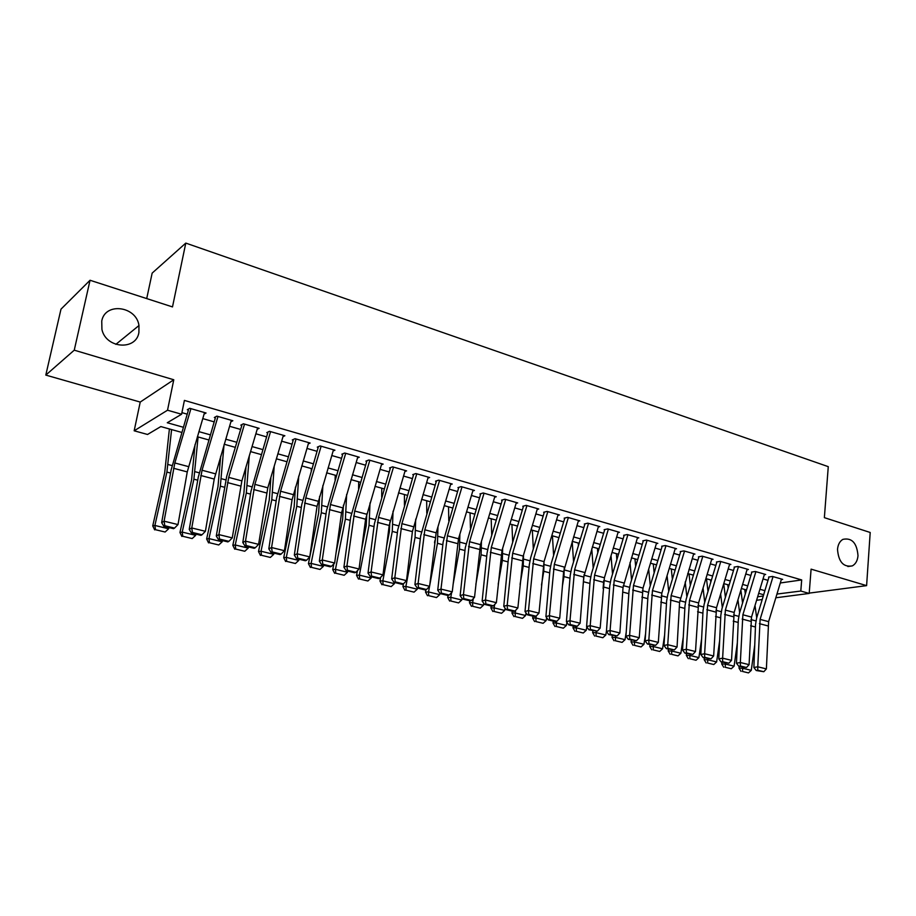 <?xml version="1.0" encoding="UTF-8"?>
<svg xmlns="http://www.w3.org/2000/svg" width="916" height="916" viewBox="0 0 916 916"><rect width="100%" height="100%" fill="white"/><g stroke="black" fill="none" stroke-linecap="round" stroke-linejoin="round"><path stroke-width="1.37" d="M138.9 332.565C136.072 350.817 105.913 348.584 101.928 329.462L101.745 321.047C105.077 301.948 136.415 306.059 138.969 325.546L138.9 332.565M858.006 555.691C857.536 560.649 855.647 564.05 852.349 565.882C843.476 567.439 838.529 561.932 837.51 549.337C837.98 544.562 839.766 541.241 842.892 539.364C851.869 537.509 856.907 542.948 858.006 555.691M181.78 432.421L160.838 426.57L147.545 434.47L134.171 430.795L167.525 410.219L181.597 414.238L167.273 422.745L183.315 427.257M140.228 402.067L173.777 379.762L74.253 350.175L90.043 280.262L60.983 309.173L45.8 375.091L140.228 402.067L134.171 430.795M146.709 298.582L152.159 273.105L185.788 243.095L828.27 466.656L824.366 517.654L870.2 532.482L866.605 585.633L811.095 569.145L809.194 593.442L775.829 597.77M74.253 350.175L45.8 375.091M809.217 593.11L866.605 585.633M204.05 414.158L206.066 413.013L189.738 408.307L187.311 409.75M230.889 421.784L232.847 420.742L216.84 416.127L214.321 417.524M257.19 429.283L259.114 428.322L243.416 423.787L240.805 425.15M282.998 436.634L284.876 435.753L269.476 431.31L266.785 432.615M308.303 443.859L310.146 443.046L295.044 438.684L292.273 439.955M333.138 450.947L334.935 450.203L320.119 445.92L317.28 447.145M357.503 457.92L359.278 457.221L344.725 453.019L341.817 454.21M381.422 464.755L383.163 464.114L368.885 459.992L365.896 461.137M404.895 471.477L406.601 470.881L392.586 466.828L389.54 467.939M427.944 478.083L429.627 477.522L415.864 473.549L412.75 474.625M450.58 484.564L452.241 484.037L438.718 480.144L435.547 481.175M472.816 490.942L474.442 490.449L461.172 486.614L457.931 487.621M494.651 497.205L496.254 496.747L483.213 492.98L479.927 493.953M516.109 503.365L517.689 502.93L504.876 499.231L501.533 500.17M537.188 509.41L538.745 508.998L526.162 505.369L522.773 506.273M557.901 515.353L559.447 514.975L547.07 511.403L543.635 512.284M578.271 521.204L579.794 520.849L567.622 517.334L564.141 518.181M598.297 526.952L599.797 526.62L587.832 523.162L584.305 523.986M617.979 532.608L619.456 532.288L607.697 528.898L604.136 529.688M637.341 538.173L638.795 537.875L627.231 534.532L623.624 535.299M656.371 543.646L657.825 543.36L646.444 540.074L642.803 540.818M675.103 549.028L676.535 548.753L665.337 545.524L661.661 546.245M693.527 554.317L694.935 554.065L683.931 550.894L680.21 551.581M711.652 559.539L713.049 559.298L702.217 556.172L698.461 556.836M729.491 564.668L730.865 564.439L720.205 561.359L716.427 562M747.044 569.706L748.406 569.5L737.918 566.466L734.105 567.084M764.322 574.675L765.673 574.481L755.345 571.492L751.498 572.099M780.306 582.977L801.683 579.931L184.402 400.406L181.597 414.238M181.918 412.647L187.196 414.158M202.745 418.601L214.172 421.875M229.561 426.272L240.633 429.444M255.85 433.795L266.59 436.875M281.647 441.18L292.044 444.157M306.952 448.416L317.016 451.302M331.775 455.527L341.531 458.321M356.141 462.5L365.599 465.202M380.048 469.335L389.208 471.958M403.532 476.057L412.406 478.599M426.581 482.652L435.18 485.114M449.218 489.133L457.542 491.514M471.454 495.487L479.526 497.8M493.289 501.739L501.109 503.972M514.746 507.876L522.326 510.052M535.837 513.91L543.177 516.017M556.562 519.841L563.661 521.88M576.931 525.67L583.813 527.639M596.957 531.406L603.621 533.307M616.651 537.039L623.098 538.883M636.013 542.581L642.265 544.367M655.055 548.031L661.1 549.76M673.787 553.39L679.649 555.062M692.221 558.657L697.889 560.283M710.347 563.855L715.831 565.424M728.197 568.951L733.498 570.473M745.75 573.977L750.891 575.454M763.039 578.923L767.997 580.343M781.325 579.576L782.665 579.381L772.497 576.45L768.627 577.023M173.777 379.762L167.525 410.219M801.683 579.931L800.802 591.038L809.194 593.442M90.043 280.262L172.494 306.917L185.788 243.095M763.658 594.747L758.688 593.362M746.506 589.961L741.365 588.53M729.09 585.095L723.777 583.618M711.388 580.16L705.893 578.626M693.412 575.145L687.733 573.565M675.138 570.05L669.264 568.412M656.566 564.863L650.497 563.18M637.685 559.596L631.422 557.855M618.483 554.249L612.025 552.44M598.972 548.798L592.297 546.944M579.13 543.268L572.237 541.345M558.943 537.635L551.821 535.642M538.413 531.91L531.062 529.86M517.529 526.082L509.937 523.963M496.266 520.151L488.434 517.964M474.637 514.116L466.553 511.861M452.63 507.979L444.283 505.643M430.222 501.728L421.6 499.323M407.402 495.361L398.517 492.877M384.17 488.881L374.988 486.316M360.503 482.274L351.034 479.629M336.401 475.553L326.623 472.828M311.841 468.694L301.753 465.889M286.822 461.721L276.403 458.813M261.323 454.599L250.572 451.599M235.32 447.351L224.225 444.26M208.814 439.955L197.364 436.76M757.658 596.774L763.268 596.03M762.204 599.545L756.593 600.266M776.951 594.06L800.802 591.038M198.875 431.631L210.325 434.848M225.725 439.176L236.82 442.291M252.06 446.573L262.812 449.596M277.892 453.832L288.3 456.752M303.219 460.943L313.306 463.782M328.077 467.939L337.855 470.675M352.477 474.786L361.946 477.454M376.419 481.518L385.59 484.095M399.926 488.125L408.811 490.621M423.009 494.606L431.619 497.033M445.68 500.983L454.015 503.319M467.939 507.235L476.022 509.502M489.808 513.384L497.64 515.582M511.3 519.418L518.88 521.548M532.414 525.349L539.753 527.41M553.161 531.177L560.271 533.181M573.565 536.913L580.446 538.848M593.614 542.547L600.289 544.425M613.331 548.089L619.788 549.898M632.716 553.539L638.979 555.291M651.791 558.897L657.848 560.592M670.546 564.164L676.409 565.813M689.004 569.351L694.672 570.943M707.152 574.458L712.648 575.992M725.025 579.473L730.338 580.962M742.601 584.419L747.742 585.862M759.914 589.274L764.883 590.671M777.444 592.446L777.295 594.163M781.485 579.038L768.616 621.655L766.383 668.909L757.772 666.791L757.784 670.249L756.227 670.523L763.818 671.714L757.784 670.249M773.024 576.599L760.108 619.388L757.772 666.791L753.879 667.478L755.54 624.46L756.616 618.094L768.971 577.126M753.879 667.478L756.227 670.523M763.818 671.714L766.383 668.909M740.872 590.179L742.578 603.003M739.246 666.39L739.006 668.13L742.716 668.268L742.865 667.26M745.326 593.889L744.731 589.457M756.696 617.819L755.002 605.545M742.487 671.451L748.487 672.905L742.487 671.451L742.716 668.268L751.28 670.352L754.75 644.944M751.28 670.352L748.487 672.905M741.01 671.394L739.006 668.13M764.482 574.137L751.521 617.086L749.082 664.661L740.334 662.52L740.368 666.001L738.823 666.275L746.494 667.501L740.368 666.001M755.883 571.653L742.876 614.773L740.334 662.52L736.475 663.218L738.319 619.914L739.407 613.491L751.864 572.202M736.475 663.218L738.823 666.275M746.494 667.501L749.082 664.661M747.216 569.145L734.151 612.449L731.518 660.356L722.621 658.169L722.667 661.696L721.132 661.97L728.896 663.207L722.667 661.696M738.468 566.626L725.369 610.102L722.621 658.169L718.797 658.902L720.823 615.289L721.934 608.819L734.483 567.199M718.797 658.902L721.132 661.97M728.896 663.207L731.518 660.356M729.663 564.084L716.507 607.732L713.656 655.971L704.622 653.761L704.69 657.31L703.167 657.596L711.011 658.856L704.69 657.31M720.778 561.519L707.576 605.339L704.622 653.761L700.82 654.505L703.041 610.583L704.186 604.068L716.827 562.115M700.82 654.505L703.167 657.596M711.011 658.856L713.656 655.971M711.824 558.943L698.576 602.934L695.507 651.528L686.324 649.272L686.416 652.856L684.905 653.154L692.84 654.425L686.416 652.856M702.801 556.344L689.496 600.518L686.324 649.272L682.557 650.039L684.985 605.808L686.153 599.247L698.885 556.951M682.557 650.039L684.905 653.154M692.84 654.425L695.507 651.528M723.72 583.801L725.415 597.278M721.968 662.176L721.716 663.94L725.403 664.066L725.541 663.047M728.186 588.095L727.751 584.729M739.636 612.747L737.952 599.865M725.186 667.272L731.277 668.749L725.186 667.272L725.403 664.066L734.094 666.172L737.346 642.803M734.094 666.172L731.277 668.749M723.72 667.226L721.716 663.94M706.499 578.798L707.999 591.404M704.404 657.906L704.152 659.68L707.805 659.783L707.953 658.764M710.793 582.152L710.518 579.92M722.312 607.571L720.629 594.049M707.61 663.035L713.793 664.524L707.61 663.035L707.805 659.783L716.633 661.936L719.633 640.742M716.633 661.936L713.793 664.524M706.156 662.978L704.152 659.68M689.027 573.92L690.321 585.381M686.576 653.566L686.313 655.352L689.931 655.444L690.08 654.413M693.137 576.061L693.011 575.03M704.725 602.293L703.053 588.083M689.759 658.718L696.034 660.241L689.759 658.718L689.931 655.444L698.897 657.619L701.622 638.761M698.897 657.619L696.034 660.241M688.305 658.673L686.313 655.352M671.291 568.973L672.378 579.198M668.451 649.146L668.176 650.955L671.76 651.036L671.92 649.994M686.863 596.888L685.202 581.969M671.611 654.333L678 655.879L671.611 654.333L671.76 651.036L680.886 653.245L683.279 636.895M680.886 653.245L678 655.879M670.18 654.299L668.176 650.955M693.71 553.711L679.569 602.476L677.061 646.994L667.73 644.704L667.833 648.322L666.344 648.631L674.371 649.925L667.833 648.322M684.538 551.066L671.13 595.606L667.73 644.704L663.997 645.494L666.63 600.965L667.821 594.347L680.657 551.707M663.997 645.494L666.344 648.631M674.371 649.925L677.061 646.994M653.268 563.947L654.161 572.855M650.028 644.669L649.753 646.478L653.303 646.547L653.463 645.505M668.714 591.37L667.077 575.683M653.177 649.891L659.657 651.448L653.177 649.891L653.303 646.547L662.566 648.791L664.604 635.143M662.566 648.791L659.657 651.448M651.757 649.856L649.753 646.478M675.287 548.398L661.833 593.121L658.318 642.402L648.826 640.066L648.952 643.719L647.463 644.04L655.593 645.345L648.952 643.719M665.966 545.707L652.455 590.614L648.826 640.066L645.127 640.879L647.978 596.03L649.192 589.366L662.119 546.383M645.127 640.879L647.463 644.04M655.593 645.345L658.318 642.402M634.971 558.84L635.658 566.328M631.319 640.112L631.032 641.933L634.536 641.99L634.708 640.937M650.28 585.736L648.677 569.225M634.433 645.356L641.028 646.948L634.433 645.356L634.536 641.99L643.959 644.28L645.597 633.529M643.959 644.28L641.028 646.948M633.036 645.333L631.032 641.933M656.566 542.993L643.009 588.083L639.253 637.719L629.601 635.361L629.75 639.047L628.284 639.368L636.505 640.696L629.75 639.047M647.097 540.268L633.483 585.542L629.601 635.361L625.949 636.185L629.017 591.015L630.254 584.305L643.284 540.955M625.949 636.185L628.284 639.368M636.505 640.696L639.253 637.719M616.365 553.653L616.869 559.619M612.289 635.475L612.003 637.318L615.472 637.353L615.632 636.299M631.559 579.965L630.002 562.596M615.392 640.765L622.09 642.379L615.392 640.765L615.472 637.353L625.044 639.677L626.223 632.063M625.044 639.677L622.09 642.379M614.006 640.742L612.003 637.318M637.536 537.509L623.04 587.488L619.88 632.967L610.067 630.563L610.228 634.284L608.774 634.628L617.098 635.956L610.228 634.284M627.907 534.726L614.189 580.389L610.067 630.563L606.438 631.422L609.747 585.919L611.006 579.152L624.139 535.448M606.438 631.422L608.774 634.628M617.098 635.956L619.88 632.967M597.461 548.375L597.793 552.714M592.95 630.769L592.652 632.624L596.087 632.647L596.282 631.41M603.106 588.473L603.69 581.11M612.529 574.057L611.029 555.76M596.03 636.082L602.842 637.731L596.03 636.082L596.087 632.647L605.82 635.006L606.484 630.769M605.82 635.006L602.842 637.731M594.656 636.07L592.652 632.624M618.185 531.921L604.411 577.778L600.163 628.136L590.19 625.685L590.373 629.441L588.931 629.796L597.358 631.147L590.373 629.441M608.384 529.093L594.564 575.145L590.19 625.685L586.595 626.567L590.144 580.733L591.427 573.92L604.663 529.849M586.595 626.567L588.931 629.796M597.358 631.147L600.163 628.136M578.248 543.016L578.431 545.592M573.29 625.983L572.981 627.849L576.37 627.849L576.599 626.43M582.965 587.099L584.11 574.561M593.202 568L591.759 548.73M576.336 631.33L583.263 633.002L576.336 631.33L576.37 627.849L586.263 630.254L586.812 626.865M586.263 630.254L583.263 633.002M574.985 631.33L572.981 627.849M598.503 526.242L583.755 577.069L580.114 623.223L569.97 620.727L570.176 624.529L568.756 624.884L575.855 626.613L577.286 626.258L570.176 624.529M588.541 523.368L574.607 569.809L569.97 620.727L566.42 621.632L570.21 575.466L571.527 568.596L584.866 524.147M566.42 621.632L568.756 624.884M577.286 626.258L580.114 623.223M558.726 537.566L558.76 538.23M553.298 621.117L552.989 623.006L556.321 622.983L556.585 621.346M562.424 585.942L563.97 576.599L564.222 568.115M573.565 561.806L572.191 541.471M556.31 626.498L563.363 628.193L556.31 626.498L556.321 622.983L566.386 625.433L566.901 622.296M566.386 625.433L563.363 628.193M554.981 626.498L552.989 623.006M578.488 520.471L563.615 571.721L559.722 618.22L549.394 615.678L549.623 619.514L548.226 619.88L555.451 621.643L556.859 621.277L549.623 619.514M568.355 517.551L554.317 564.382L549.394 615.678L545.902 616.617L549.943 570.107L551.283 563.18L564.725 518.353M545.902 616.617L548.226 619.88M556.859 621.277L559.722 618.22M532.963 616.17L532.643 618.071L535.929 618.025L536.272 616.01M541.471 585.049L543.783 571.286L544.024 561.657M553.607 555.44L552.44 535.814M535.952 621.575L543.119 623.304L535.952 621.575L535.929 618.025L546.165 620.521L546.646 617.659M546.165 620.521L543.119 623.304M534.635 621.586L532.643 618.071M558.13 514.597L544.035 561.634L538.986 613.125L528.475 610.548L528.727 614.418L527.341 614.796L534.692 616.594L536.078 616.216L528.727 614.418M547.825 511.62L533.662 558.863L528.475 610.548L525.017 611.51L529.322 564.657L530.685 557.672L544.241 512.456M525.017 611.51L527.341 614.796M536.078 616.216L538.986 613.125M512.284 611.132L511.952 613.044L515.193 612.987L515.651 610.308M520.07 584.454L523.242 565.882L523.505 555.085M533.318 548.902L532.356 530.215M515.239 616.571L522.532 618.334L515.239 616.571L515.193 612.987L525.601 615.518L526.036 612.953M525.601 615.518L522.532 618.334M513.945 616.594L511.952 613.044M537.429 508.62L523.208 556.069L517.872 607.949L507.178 605.327L507.453 609.232L506.09 609.632L513.567 611.453L514.941 611.064L507.453 609.232M526.929 505.598L512.662 553.253L507.178 605.327L503.766 606.312L508.346 559.115L509.743 552.073L523.402 506.456M503.766 606.312L506.09 609.632M514.941 611.064L517.872 607.949M491.239 606.014L490.907 607.938L494.09 607.869L494.674 604.491M498.212 584.19L502.357 560.386L502.644 548.329M512.697 542.18L511.93 524.524M494.171 611.487L501.579 613.273L494.171 611.487L494.09 607.869L504.682 610.434L505.071 608.178M504.682 610.434L501.579 613.273M492.888 611.51L490.907 607.938M516.349 502.541L502.014 550.413L496.38 602.682L485.503 600.003L485.801 603.965L484.461 604.365L492.075 606.22L493.426 605.82L485.801 603.965M505.678 499.46L491.285 547.539L485.503 600.003L482.148 601.022L487.003 553.47L488.423 546.371L502.197 500.354M482.148 601.022L484.461 604.365M493.426 605.82L496.38 602.682M469.839 600.804L469.484 602.751L472.622 602.648L473.343 598.549M475.873 584.316L481.106 554.787L481.438 541.367M491.743 535.265L491.171 518.731M472.725 606.312L480.27 608.132L472.725 606.312L472.622 602.648L483.396 605.27L483.74 603.323M483.396 605.27L480.27 608.132M471.477 606.346L469.484 602.751M494.903 496.358L480.453 544.642L474.522 597.312L463.439 594.598L463.759 598.595L462.443 599.007L470.194 600.885L471.522 600.484L463.759 598.595M484.037 493.22L469.53 541.722L463.439 594.598L460.141 595.64L465.271 547.722L480.614 494.148M460.141 595.64L462.443 599.007M471.522 600.484L474.522 597.312M448.061 595.423L447.695 597.461L450.775 597.335L451.645 592.503M453.019 584.889L459.477 549.096L459.878 534.2M470.446 528.143L470.045 512.834M450.912 601.045L458.584 602.9L450.912 601.045L450.775 597.335L461.744 600.003L462.03 598.4M461.744 600.003L458.584 602.9M449.676 601.079L447.695 597.461M473.08 490.06L458.504 538.78L452.252 591.851L440.974 589.091L441.329 593.121L440.024 593.545L447.913 595.469L449.229 595.045L441.329 593.121M462.019 486.865L447.386 535.814L440.974 589.091L437.733 590.156L443.161 541.883L458.653 487.827M437.733 590.156L440.024 593.545M449.229 595.045L452.252 591.851M434.802 540.795L434.562 542.925M425.951 589.709L425.516 592.08L428.528 591.931L429.558 586.32M429.627 585.977L437.47 543.303L437.963 526.792M448.794 520.803L448.542 506.834M428.699 595.675L436.52 597.564L428.699 595.675L428.528 591.931L439.703 594.644L439.932 593.396M439.703 594.644L436.52 597.564M427.497 595.732L425.516 592.08M450.855 483.648L436.165 532.814L429.593 586.297L418.097 583.481L418.486 587.557L417.204 587.992L425.242 589.95L426.524 589.515L418.486 587.557M439.6 480.396L424.841 529.78L418.097 583.481L414.914 584.58L420.662 535.929L436.291 481.392M414.914 584.58L417.204 587.992M426.524 589.515L429.593 586.297M412.543 530.582L410.872 544.299M403.464 583.824L402.937 586.595L405.891 586.435L415.074 537.406L415.692 519.12M426.787 513.212L426.673 500.731M406.097 590.225L414.055 592.137L406.097 590.225L405.891 586.435L417.261 589.194L417.478 588.061M417.261 589.194L414.055 592.137M404.906 590.282L402.937 586.595M428.23 477.121L412.395 531.624L406.509 580.63L394.807 577.767L395.22 581.878L393.96 582.336L402.147 584.328L403.406 583.881L395.22 581.878M416.769 473.812L401.895 523.654L394.807 577.767L391.682 578.901L397.739 529.872L413.528 474.843M391.682 578.901L393.96 582.336M403.406 583.881L406.509 580.63M389.873 521.96L389.357 531.784L386.609 546.211M380.667 577.298L379.957 581.019L382.842 580.836L392.266 531.406L393.056 511.185M404.425 505.357L404.425 494.525M383.083 584.66L391.178 586.618L383.083 584.66L382.842 580.836L394.418 583.652L394.636 582.496M394.418 583.652L391.178 586.618M381.926 584.729L379.957 581.019M405.193 470.469L389.208 525.463L383.002 574.87L371.083 571.939L371.518 576.107L370.293 576.565L378.629 578.603L379.865 578.145L371.518 576.107M393.514 467.103L378.514 517.403L371.083 571.939L368.014 573.118L374.404 523.7L390.342 468.168M368.014 573.118L370.293 576.565M379.865 578.145L383.002 574.87M366.835 513.681L366.205 525.704L361.694 548.902M357.469 570.645L356.553 575.351L359.37 575.134L369.045 525.292L370.03 502.941M381.686 497.205L381.766 488.205M359.645 579.004L367.889 580.996L359.645 579.004L359.37 575.134L371.163 577.996L371.381 576.84M371.163 577.996L367.889 580.996M358.511 579.084L356.553 575.351M381.732 463.702L365.599 519.212L359.049 568.985L346.912 566.008L347.382 570.221L346.179 570.702L354.664 572.763L355.877 572.294L347.382 570.221M369.835 460.267L354.71 511.036L346.912 566.008L343.912 567.222L350.645 517.414L366.732 461.378M343.912 567.222L346.179 570.702M355.877 572.294L359.049 568.985M343.42 505.197L342.63 519.509L336.092 552.52M333.848 563.832L332.714 569.569L335.462 569.328L345.401 519.074L346.649 494.377M358.58 488.755L358.706 481.77M335.771 573.233L344.176 575.271L335.771 573.233L335.462 569.328L347.473 572.248L347.702 571.069M347.473 572.248L344.176 575.271M334.672 573.324L332.714 569.569M357.835 456.809L341.542 512.823L334.649 563.008L322.272 559.974L322.775 564.233L321.608 564.714L330.252 566.821L331.443 566.34L322.775 564.233M345.721 453.305L330.458 504.556L322.272 559.974L319.352 561.21L326.428 511.014L342.687 454.462M319.352 561.21L321.608 564.714M331.443 566.34L334.649 563.008M319.627 496.346L318.619 513.2L308.44 563.672L311.119 563.409L321.31 512.731L322.879 485.423M335.096 479.938L335.233 475.221M311.463 567.37L320.016 569.431L311.463 567.37L311.119 563.409L323.348 566.386L323.588 565.195M323.348 566.386L320.016 569.431M310.387 567.462L308.44 563.672M333.481 449.779L317.039 506.33L309.78 556.905L297.173 553.814L297.711 558.119L296.566 558.623L305.383 560.764L306.539 560.271L297.711 558.119M321.138 446.218L305.749 497.949L297.173 553.814L294.322 555.085L301.765 504.498L318.184 447.409M294.322 555.085L296.566 558.623M306.539 560.271L309.78 556.905M295.456 487.072L294.162 506.777L283.708 557.672L286.307 557.386L296.784 506.273L298.731 476.068M311.245 470.732L311.325 468.557M286.685 561.382L295.41 563.489L286.685 561.382L286.307 557.386L298.765 560.409L299.005 559.218M298.765 560.409L295.41 563.489M285.643 561.497L283.708 557.672M308.669 442.623L292.067 499.701L284.441 550.688L271.583 547.539L272.155 551.89L271.033 552.405L280.033 554.592L281.155 554.088L272.155 551.89M296.086 438.993L280.559 491.228L271.583 547.539L268.812 548.856L276.632 497.846L293.212 440.218M268.812 548.856L271.033 552.405M281.155 554.088L284.441 550.688M270.907 477.328L269.235 500.228L258.507 551.558L261.026 551.237L271.789 499.701L274.205 466.244M261.449 555.291L270.334 557.432L261.449 555.291L261.026 551.237L273.724 554.329L273.976 553.127M273.724 554.329L270.334 557.432M260.442 555.417L258.507 551.558M283.387 435.329L267.793 487.816L258.61 544.356L245.499 541.138L246.106 545.535L245.019 546.073L254.179 548.306L255.278 547.779L246.106 545.535M270.564 431.619L254.888 484.369L245.499 541.138L242.797 542.49L251.007 491.079L267.758 432.902M242.797 542.49L245.019 546.073M255.278 547.779L258.61 544.356M245.98 467.057L243.851 493.552L232.824 545.329L235.252 544.974L246.312 492.991L249.301 455.87M235.721 549.073L244.778 551.26L235.721 549.073L235.252 544.974L248.202 548.123L248.454 546.909M248.202 548.123L244.778 551.26M234.748 549.211L232.824 545.329M257.614 427.887L241.87 480.889L232.263 537.887L218.901 534.612L219.542 539.066L218.489 539.616L227.832 541.894L228.897 541.345L219.542 539.066M244.526 424.108L228.725 477.373L218.901 534.612L216.279 536.009L226.699 476.389L241.824 425.436M216.279 536.009L218.489 539.616M228.897 541.345L232.263 537.887M231.324 420.307L214.23 479.057L205.402 531.303L191.765 527.96L192.44 532.459L191.433 533.032L200.959 535.356L201.989 534.784L192.44 532.459M217.997 416.459L202.047 470.24L191.765 527.96L189.234 529.391L198.268 477.133L215.374 417.822M189.234 529.391L191.433 533.032M201.989 534.784L205.402 531.303M204.531 412.566L187.253 471.912L178.002 524.582L164.09 521.17L164.811 525.727L163.827 526.311L173.559 528.681L174.544 528.097L164.811 525.727M190.929 408.65L174.83 462.969L164.09 521.17L161.651 522.647L171.12 469.954L188.41 410.07M161.651 522.647L163.827 526.311M174.544 528.097L178.002 524.582M220.687 456.168L217.974 486.751L206.638 538.974L208.985 538.597L220.344 486.156L224.031 444.89M209.501 542.741L218.741 544.974L209.501 542.741L208.985 538.597L222.187 541.803L222.451 540.577M222.187 541.803L218.741 544.974M208.562 542.89L206.638 538.974M195.051 444.546L191.593 479.824L179.96 532.505L182.215 532.093L193.883 479.194L198.085 436.966M182.765 536.284L192.188 538.562L182.765 536.284L182.215 532.093L195.669 535.356L195.932 534.131M195.669 535.356L192.188 538.562M181.86 536.444L179.96 532.505M169.391 428.963L164.697 472.759L152.743 525.899L154.896 525.452L166.895 472.084L171.59 429.57M155.502 529.711L165.109 532.024L155.502 529.711L154.896 525.452L168.624 528.795L168.899 527.547M168.624 528.795L165.109 532.024M154.644 529.872L152.743 525.899M768.616 621.655L760.108 619.388M767.906 625.903L759.387 623.647M750.628 625.731L755.437 627.002M750.96 619.594L755.929 620.922M751.521 617.086L742.876 614.773M750.799 621.369L742.143 619.067M734.151 612.449L725.369 610.102M733.418 616.754L724.613 614.418M716.507 607.732L707.576 605.339M715.751 612.071L706.82 609.701M698.576 602.934L689.496 600.518M697.809 607.308L688.729 604.904M733.224 621.151L738.204 622.456M733.59 614.98L738.72 616.342M715.545 616.491L720.697 617.853M715.934 610.274L721.236 611.693M697.58 611.762L702.915 613.17M697.992 605.51L703.477 606.965M679.317 606.965L684.847 608.419M679.764 600.656L685.431 602.167M680.359 598.068L671.13 595.606M679.569 602.476L670.34 600.026M660.757 602.075L666.482 603.587M661.237 595.732L667.1 597.289M661.833 593.121L652.455 590.614M661.031 597.564L651.654 595.068M641.898 597.118L647.818 598.675M642.402 590.717L648.459 592.331M643.009 588.083L633.483 585.542M642.196 592.56L632.658 590.03M622.72 592.068L628.845 593.671M623.258 585.622L629.51 587.293M623.876 582.977L614.189 580.389M623.04 587.488L613.342 584.912M603.346 586.961L609.552 588.599M603.793 580.446L610.251 582.164M604.411 577.778L594.564 575.145M603.564 582.324L593.705 579.702M583.824 581.832L589.938 583.435M584.156 575.225L590.671 576.954M584.626 572.489L574.607 569.809M583.755 577.069L573.737 574.401M563.97 576.599L569.992 578.191M564.336 569.947L570.76 571.653M564.508 567.107L554.317 564.382M563.615 571.721L553.424 569.019M543.783 571.286L549.703 572.844M544.196 564.588L550.505 566.271M544.035 561.634L533.662 558.863M543.131 566.294L532.757 563.535M523.242 565.882L529.07 567.416M523.7 559.138L529.906 560.787M523.208 556.069L512.662 553.253M522.292 560.764L511.723 557.959M502.357 560.386L508.071 561.886M502.85 553.596L508.941 555.211M502.014 550.413L491.285 547.539M501.075 555.142L490.335 552.291M481.106 554.787L486.717 556.264M481.644 547.951L487.621 549.543M480.453 544.642L469.53 541.722M479.492 549.417L468.557 546.509M459.477 549.096L464.973 550.55M460.061 542.203L465.912 543.76M458.504 538.78L447.386 535.814M457.531 543.589L446.401 540.635M437.47 543.303L442.852 544.722M438.1 536.364L443.825 537.887M436.165 532.814L424.841 529.78M435.169 537.658L423.833 534.646M415.074 537.406L420.318 538.791M415.738 530.421L421.337 531.91M413.425 526.734L401.895 523.654M412.395 531.624L400.853 528.555M392.266 531.406L397.384 532.757M392.987 524.364L398.449 525.818M390.262 520.54L378.514 517.403M389.208 525.463L377.461 522.349M369.045 525.292L374.026 526.608M369.812 518.204L375.125 519.612M366.675 514.231L354.71 511.036M365.599 519.212L353.633 516.029M345.401 519.074L350.244 520.345M346.225 511.918L351.389 513.292M342.641 507.819L330.458 504.556M341.542 512.823L329.348 509.594M321.31 512.731L326.016 513.968M322.192 505.529L327.195 506.857M318.161 501.27L305.749 497.949M317.039 506.33L304.616 503.033M296.784 506.273L301.33 507.475M297.711 499.014L302.555 500.308M293.212 494.606L280.559 491.228M292.067 499.701L279.403 496.346M271.789 499.701L276.174 500.846M272.773 492.384L277.445 493.621M267.793 487.816L254.888 484.369M266.625 492.957L253.709 489.533M246.312 492.991L250.526 494.102M247.366 485.617L251.854 486.82M241.87 480.889L228.725 477.373M240.679 486.075L227.523 482.583M215.455 473.824L202.047 470.24M214.23 479.057L200.81 475.507M188.513 466.622L174.83 462.969M187.253 471.912L173.571 468.282M220.344 486.156L224.386 487.22M221.466 478.736L225.771 479.881M193.883 479.194L197.742 480.213M195.062 471.706L199.173 472.805M166.895 472.084L170.559 473.057M168.143 464.549L172.048 465.58M852.349 565.882L847.873 566.546M138.969 325.546L115.84 344.37"/></g></svg>
